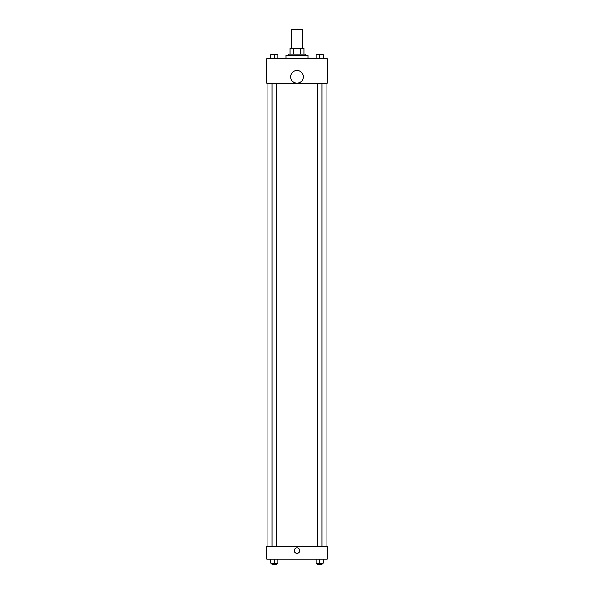 <?xml version="1.0" encoding="UTF-8"?>
<svg xmlns="http://www.w3.org/2000/svg" width="594" height="594" viewBox="0 0 594 594"><rect width="100%" height="100%" fill="white"/><g stroke="black" fill="none" stroke-linecap="round" stroke-linejoin="round"><path stroke-width="0.89" d="M302.814 48.314L302.814 29.7L291.186 29.7L291.186 48.314M293.25 54.136L293.25 48.314L290.021 48.314L290.021 54.136L290.021 48.314M293.25 48.314L303.98 48.314L303.98 54.136M300.75 54.136L300.75 48.314M288.855 55.294L288.855 54.136L305.145 54.136L305.145 55.294M308.056 58.784L308.056 55.294L285.944 55.294L285.944 58.784M266.751 58.784L327.249 58.784L327.249 83.219L266.751 83.219L266.751 58.784M297 83.197A6.4 6.4 0 0 1 291.461 73.604A6.4 6.4 0 0 1 302.539 73.604A6.4 6.4 0 0 1 297 83.197M266.751 546.265L327.249 546.265L327.249 559.065L266.751 559.065L266.751 546.265M297 553.393A2.762 2.762 0 0 1 294.609 549.25A2.762 2.762 0 0 1 299.391 549.25A2.762 2.762 0 0 1 297 553.393M316.223 559.065L316.223 563.134L323.203 563.134L323.203 559.065L323.203 563.134M319.713 563.134L319.713 559.065M322.037 563.134L322.037 564.3L317.382 564.3L317.382 563.134M270.797 559.065L270.797 563.134L277.777 563.134L277.777 559.065L277.777 563.134M274.287 563.134L274.287 559.065M276.618 563.134L276.618 564.3L271.963 564.3L271.963 563.134M316.223 58.784L316.223 54.715L323.203 54.715L323.203 58.784L323.203 54.715M319.713 58.784L319.713 54.715L317.382 54.707M322.037 54.715L319.713 54.707M270.797 58.784L270.797 54.715L277.777 54.715L277.777 58.784L277.777 54.715M274.287 58.784L274.287 54.715L271.963 54.707M276.618 54.715L274.287 54.707M326.084 546.265L326.084 83.219M267.916 546.265L267.916 83.219M317.382 83.219L317.382 546.265M322.037 83.219L322.037 546.265M276.618 546.265L276.618 83.219M271.963 546.265L271.963 83.219"/></g></svg>

